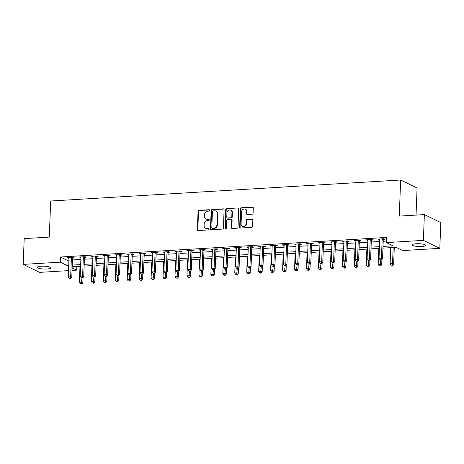<?xml version="1.0" encoding="UTF-8"?>
<svg xmlns="http://www.w3.org/2000/svg" width="464" height="464" viewBox="0 0 464 464"><rect width="100%" height="100%" fill="white"/><g stroke="black" fill="none" stroke-linecap="round" stroke-linejoin="round"><path stroke-width="0.7" d="M209.635 210.372A0.725 0.638 -64.1 0 0 209.009 209.705L199.033 210.302A1.038 0.916 -64.1 0 0 198.058 211.369L197.357 229.587A1.038 0.916 -64.1 0 0 198.256 230.544L208.232 229.947A0.725 0.638 -64.1 0 0 208.574 228.584A0.725 0.638 -64.1 0 0 208.284 228.532L206.996 228.607A3.312 2.929 -64.1 0 1 205.674 228.352A3.312 2.929 -64.1 0 1 204.114 225.55L204.172 224.031A3.312 2.929 -64.1 0 1 207.304 220.609L208.591 220.533A0.725 0.638 -64.1 0 0 208.649 219.118L207.356 219.194A3.312 2.929 -64.1 0 1 206.033 218.938A3.312 2.929 -64.1 0 1 204.479 216.137L204.537 214.617A3.312 2.929 -64.1 0 1 207.663 211.195L208.957 211.12A0.725 0.638 -64.1 0 0 209.635 210.372M209.496 209.919A0.725 0.638 -64.1 0 0 209.45 209.919L199.479 210.517A1.038 0.916 -64.1 0 0 198.505 211.584L197.803 229.808A1.038 0.916 -64.1 0 0 198.082 230.538M208.771 228.746A0.725 0.638 -64.1 0 0 208.73 228.746L206.996 228.607M209.131 219.333A0.725 0.638 -64.1 0 0 209.09 219.333L207.356 219.194M421.764 246.5A6.751 1.404 2.2 0 1 412.177 244.859A6.751 1.404 2.2 0 1 416.08 243.739A6.751 1.404 2.2 0 1 425.668 245.381A6.751 1.404 2.2 0 1 421.764 246.5M46.928 268.998A6.751 1.404 2.2 0 1 37.34 267.363A6.751 1.404 2.2 0 1 41.244 266.243A6.751 1.404 2.2 0 1 50.837 267.879A6.751 1.404 2.2 0 1 46.928 268.998M252.12 214.235A1.038 0.916 -64.1 0 0 253.1 213.167L253.292 208.052A1.038 0.916 -64.1 0 0 252.393 207.101L241.321 207.762A1.038 0.916 -64.1 0 0 240.34 208.829L239.644 227.053A1.038 0.916 -64.1 0 0 240.543 228.01L251.616 227.343A1.038 0.916 -64.1 0 0 252.596 226.275L252.834 220.098A1.038 0.916 -64.1 0 0 251.929 219.141L247.19 219.426A1.038 0.916 -64.1 0 0 246.216 220.499L246.094 223.561A2.772 2.448 -64.1 0 1 242.376 226.2A2.772 2.448 -64.1 0 1 241.077 223.863L241.535 211.862A2.772 2.448 -64.1 0 1 245.259 209.223A2.772 2.448 -64.1 0 1 246.558 211.561L246.483 213.562A1.038 0.916 -64.1 0 0 247.382 214.519L252.12 214.235M68.515 270.634L39.631 272.368L23.2 264.393L24.192 238.612L49.288 237.104L50.68 201.011L400.652 180.003L399.266 216.096L424.369 214.588L423.377 240.369L439.808 248.344L402.758 250.572L396.094 247.335L382.951 248.124M23.2 264.393L60.25 262.166L66.915 265.402L68.724 265.292M383.015 246.425L392.985 245.827L386.321 242.597L386.518 237.44L60.453 257.01L60.25 262.166M386.321 242.597L423.377 240.369M224.106 209.803A1.038 0.916 -64.1 0 0 223.207 208.852L212.129 209.513A1.038 0.916 -64.1 0 0 211.149 210.586L210.453 228.804A1.038 0.916 -64.1 0 0 211.352 229.761L222.424 229.094A1.038 0.916 -64.1 0 0 223.404 228.027L224.106 209.803M226.722 208.638L237.8 207.976A1.038 0.916 -64.1 0 1 238.699 208.928L237.997 227.151A1.038 0.916 -64.1 0 1 237.023 228.218L232.284 228.503A1.038 0.916 -64.1 0 1 231.379 227.546L231.664 220.156A1.038 0.916 -64.1 0 0 230.765 219.199L227.621 219.391A1.038 0.916 -64.1 0 0 226.647 220.458L226.351 228.155A0.725 0.638 -64.1 0 1 225.034 228.23L225.748 209.705A1.038 0.916 -64.1 0 1 226.722 208.638L237.8 207.976M60.453 257.01L67.112 260.246L68.921 260.136M72.442 259.927L80.875 259.422M84.396 259.208L92.823 258.703M96.35 258.489L104.777 257.984M108.303 257.775L116.731 257.265M120.257 257.056L128.685 256.551M132.205 256.337L140.638 255.832M144.159 255.623L152.586 255.113M156.113 254.904L164.54 254.4M168.067 254.185L176.494 253.68M180.02 253.466L188.448 252.961M191.968 252.752L200.402 252.242M203.922 252.033L212.35 251.529M215.876 251.314L224.303 250.809M227.83 250.601L236.257 250.09M239.784 249.881L248.211 249.377M251.732 249.162L260.165 248.658M263.685 248.443L272.113 247.938M275.639 247.73L284.067 247.225M287.593 247.01L296.02 246.506M299.547 246.291L307.974 245.787M311.501 245.578L319.928 245.067M323.449 244.859L331.876 244.354M335.402 244.139L343.83 243.635M347.356 243.42L355.784 242.916M359.31 242.707L367.737 242.202M371.264 241.988L379.691 241.483M383.212 241.268L386.379 241.083M72.633 258.036L74.188 257.943L73.08 257.404L67.344 257.752L68.991 258.257M84.587 257.317L86.142 257.224L85.034 256.685L79.298 257.033L80.945 257.537M96.541 256.604L98.095 256.511L96.988 255.971L91.246 256.314L92.899 256.818M108.495 255.884L110.049 255.792L108.936 255.252L103.199 255.594L104.852 256.105M120.443 255.165L122.003 255.072L120.889 254.533L115.153 254.881L116.8 255.386M132.397 254.452L133.951 254.359L132.843 253.82L127.107 254.162L128.754 254.666M144.35 253.733L145.905 253.64L144.797 253.1L139.061 253.443L140.708 253.953M156.304 253.013L157.859 252.921L156.751 252.381L151.009 252.729L152.662 253.234M168.258 252.294L169.812 252.201L168.699 251.662L162.963 252.01L164.616 252.515M180.206 251.581L181.766 251.488L180.653 250.949L174.916 251.291L176.564 251.795M192.16 250.862L193.714 250.769L192.606 250.229L186.87 250.572L188.517 251.082M204.114 250.142L205.668 250.05L204.56 249.51L198.824 249.858L200.471 250.363M216.067 249.429L217.622 249.336L216.514 248.797L210.772 249.139L212.425 249.644M228.021 248.71L229.576 248.617L228.462 248.078L222.726 248.42L224.379 248.93M239.969 247.991L241.529 247.898L240.416 247.358L234.68 247.706L236.333 248.211M251.923 247.277L253.477 247.179L252.37 246.645L246.633 246.987L248.281 247.492M263.877 246.558L265.431 246.465L264.323 245.926L258.587 246.268L260.234 246.778M275.831 245.839L277.385 245.746L276.277 245.207L270.535 245.549L272.188 246.059M287.784 245.12L289.339 245.027L288.225 244.487L282.489 244.835L284.142 245.34M299.732 244.406L301.293 244.313L300.179 243.774L294.443 244.116L296.096 244.621M311.686 243.687L313.241 243.594L312.133 243.055L306.397 243.397L308.044 243.907M323.64 242.968L325.194 242.875L324.087 242.336L318.35 242.684L319.998 243.188M335.594 242.254L337.148 242.156L336.04 241.622L330.298 241.964L331.951 242.469M347.548 241.535L349.102 241.442L347.988 240.903L342.252 241.245L343.905 241.756M359.501 240.816L361.056 240.723L359.942 240.184L354.206 240.532L355.859 241.036M371.449 240.097L373.01 240.004L371.896 239.465L366.16 239.813L367.807 240.317M383.403 239.383L384.958 239.291L383.85 238.751L378.114 239.093L379.761 239.598M416.046 215.087L417.084 187.978L400.652 180.003M424.369 214.588L440.8 222.563L439.808 248.344M76.827 266.504L76.688 270.147L72.042 270.425M72.135 267.937L76.688 270.147M379.424 248.339L370.997 248.843M367.476 249.058L359.043 249.562M355.523 249.771L347.095 250.276M343.569 250.49L335.141 250.995M331.615 251.21L323.188 251.714M319.661 251.923L311.234 252.433M307.707 252.642L299.28 253.147M295.759 253.361L287.326 253.866M283.806 254.081L275.378 254.585M271.852 254.794L263.424 255.299M259.898 255.513L251.471 256.018M247.944 256.232L239.517 256.737M235.996 256.946L227.563 257.456M224.042 257.665L215.615 258.17M212.089 258.384L203.661 258.889M200.135 259.098L191.707 259.608M188.181 259.817L179.754 260.321M176.233 260.536L167.8 261.041M164.279 261.255L155.852 261.76M152.325 261.969L143.898 262.479M140.372 262.688L131.944 263.192M128.418 263.407L119.99 263.912M116.47 264.12L108.037 264.631M104.516 264.84L96.089 265.344M92.562 265.559L84.135 266.063M80.608 266.278L72.181 266.783M72.245 265.083L80.672 264.579M84.199 264.364L92.626 263.859M96.152 263.645L104.58 263.14M108.106 262.931L116.534 262.421M120.054 262.212L128.487 261.708M132.008 261.493L140.435 260.988M143.962 260.78L152.389 260.269M155.916 260.06L164.343 259.556M167.869 259.341L176.297 258.837M179.817 258.622L188.251 258.117M191.771 257.909L200.199 257.398M203.725 257.189L212.152 256.685M215.679 256.47L224.106 255.966M227.633 255.757L236.06 255.246M239.586 255.038L248.014 254.533M251.534 254.318L259.968 253.814M263.488 253.599L271.916 253.095M275.442 252.886L283.869 252.375M287.396 252.167L295.823 251.662M299.35 251.447L307.777 250.943M311.298 250.734L319.731 250.224M323.251 250.015L331.679 249.51M335.205 249.296L343.633 248.791M347.159 248.576L355.586 248.072M359.113 247.863L367.54 247.358M371.061 247.144L379.494 246.639M67.112 260.246L66.915 265.402M68.452 258.286L68.475 257.682M80.405 257.572L80.429 256.963M92.359 256.853L92.382 256.244M104.313 256.134L104.336 255.531M116.261 255.42L116.284 254.811M128.215 254.701L128.238 254.092M140.169 253.982L140.192 253.379M152.122 253.263L152.146 252.66M164.076 252.549L164.099 251.94M176.024 251.83L176.047 251.221M187.978 251.111L188.001 250.508M199.932 250.398L199.955 249.789M211.886 249.678L211.909 249.069M223.839 248.959L223.863 248.356M235.787 248.246L235.811 247.637M247.741 247.527L247.764 246.918M259.695 246.807L259.718 246.198M271.649 246.088L271.672 245.485M283.603 245.375L283.626 244.766M295.551 244.656L295.58 244.047M307.504 243.936L307.528 243.333M319.458 243.223L319.481 242.614M331.412 242.504L331.435 241.895M343.366 241.785L343.389 241.181M355.32 241.065L355.343 240.462M367.268 240.352L367.291 239.743M379.221 239.633L379.245 239.024M206.033 218.938L206.48 219.153A3.312 2.929 -64.1 0 0 207.802 219.408M205.674 228.352L206.115 228.566A3.312 2.929 -64.1 0 0 207.437 228.822M223.822 209.073A1.038 0.916 -64.1 0 0 223.648 209.067L212.576 209.728A1.038 0.916 -64.1 0 0 211.596 210.801L210.894 229.019A1.038 0.916 -64.1 0 0 211.178 229.75M213.109 210.871A0.725 0.638 -64.1 0 0 212.425 211.619L211.81 227.609A0.725 0.638 -64.1 0 0 212.437 228.282L213.8 228.201A3.312 2.929 -64.1 0 0 216.926 224.779L217.349 213.846A3.312 2.929 -64.1 0 0 215.789 211.045A3.312 2.929 -64.1 0 0 214.467 210.789L213.109 210.871M212.147 228.224L212.593 228.439A0.725 0.638 -64.1 0 0 212.883 228.497L212.437 228.282M215.789 211.045L216.236 211.259A3.312 2.929 -64.1 0 1 217.79 214.061L217.372 224.994A3.312 2.929 -64.1 0 1 214.24 228.416L212.883 228.497M231.182 219.281L231.623 219.495A1.038 0.916 -64.1 0 1 232.11 220.371L231.826 227.76A1.038 0.916 -64.1 0 0 232.11 228.497M227.169 208.852A1.038 0.916 -64.1 0 0 226.188 209.925L225.481 228.445A0.725 0.638 -64.1 0 0 225.62 228.903M231.959 212.489A2.772 2.448 -64.1 0 0 230.66 210.151A2.772 2.448 -64.1 0 0 226.937 212.79L226.774 217.019A1.038 0.916 -64.1 0 0 227.679 217.976L230.823 217.784A1.038 0.916 -64.1 0 0 231.797 216.717L231.959 212.489L232.406 212.703A2.772 2.448 -64.1 0 0 231.101 210.366L230.66 210.151M227.261 217.894L227.708 218.109A1.038 0.916 -64.1 0 0 228.12 218.19L227.679 217.976M232.406 212.703L232.244 216.932A1.038 0.916 -64.1 0 1 231.263 217.999L228.12 218.19M245.259 209.223L245.7 209.438A2.772 2.448 -64.1 0 1 246.999 211.781L246.923 213.776A1.038 0.916 -64.1 0 0 247.208 214.513M242.376 226.2L242.823 226.415A2.772 2.448 -64.1 0 0 246.541 223.776L246.094 223.561M252.549 219.368A1.038 0.916 -64.1 0 0 252.375 219.362L247.637 219.646A1.038 0.916 -64.1 0 0 246.657 220.713L246.541 223.776M253.013 207.321A1.038 0.916 -64.1 0 0 252.839 207.315L241.761 207.976A1.038 0.916 -64.1 0 0 240.787 209.049L240.085 227.267A1.038 0.916 -64.1 0 0 240.369 227.998M79.994 266.313L79.379 282.321L81.768 282.176L82.882 282.715L83.085 277.321M81.333 283.724L80.376 283.782L81.78 283.939L81.333 283.724L81.937 277.872M80.376 283.782L79.379 282.321M82.882 282.715L81.78 283.939M71.526 257.497L71.468 257.63A1.056 0.934 -64.1 0 0 71.386 258.019L70.667 276.788L68.278 276.933L68.997 258.164A1.056 0.934 -64.1 0 0 68.939 257.781L68.898 257.653M72.883 257.416L72.581 258.17A1.056 0.934 -64.1 0 0 72.494 258.558L71.775 277.327L70.667 276.788L70.232 278.336L69.275 278.394L70.232 278.336M70.673 278.551L71.775 277.327M68.278 276.933L69.275 278.394M91.947 265.594L91.333 281.602L93.722 281.462L94.83 282.002L95.039 276.602M93.287 283.005L92.33 283.063L93.728 283.22L93.287 283.005L93.885 277.159M92.33 283.063L91.333 281.602M94.83 282.002L93.728 283.22M103.901 264.874L103.286 280.888L105.676 280.743L106.784 281.283L106.993 275.889M105.241 282.286L104.284 282.344L105.682 282.506L105.241 282.286L105.838 276.44M104.284 282.344L103.286 280.888M106.784 281.283L105.682 282.506M115.849 264.161L115.234 280.169L117.63 280.024L118.738 280.563L118.946 275.169M117.189 281.573L116.238 281.631L117.636 281.787L117.189 281.573L117.792 275.72M116.238 281.631L115.234 280.169M118.738 280.563L117.636 281.787M83.479 256.783L83.421 256.917A1.056 0.934 -64.1 0 0 83.34 257.305L82.615 276.074L80.226 276.213L80.951 257.445A1.056 0.934 -64.1 0 0 80.893 257.068L80.852 256.94M84.837 256.696L84.535 257.45A1.056 0.934 -64.1 0 0 84.448 257.845L83.729 276.608L82.615 276.074L82.18 277.617L81.229 277.675L82.18 277.617M82.627 277.832L83.729 276.608M80.226 276.213L81.229 277.675M95.427 256.064L95.375 256.198A1.056 0.934 -64.1 0 0 95.294 256.586L94.569 275.355L92.179 275.5L92.899 256.731A1.056 0.934 -64.1 0 0 92.846 256.348L92.806 256.221M96.79 255.983L96.489 256.737A1.056 0.934 -64.1 0 0 96.402 257.126L95.683 275.894L94.569 275.355L94.134 276.898L93.177 276.956L94.134 276.898M94.581 277.112L95.683 275.894M92.179 275.5L93.177 276.956M107.381 255.345L107.329 255.478A1.056 0.934 -64.1 0 0 107.242 255.867L106.523 274.636L104.133 274.781L104.852 256.012A1.056 0.934 -64.1 0 0 104.8 255.629L104.754 255.502M108.744 255.264L108.437 256.018A1.056 0.934 -64.1 0 0 108.356 256.406L107.636 275.175L106.523 274.636L106.088 276.184L105.131 276.242L106.088 276.184M106.534 276.399L107.636 275.175M104.133 274.781L105.131 276.242M127.803 263.442L127.188 279.45L129.578 279.311L130.691 279.844L130.9 274.45M129.143 280.853L128.186 280.911L129.589 281.068L129.143 280.853L129.746 275.007M128.186 280.911L127.188 279.45M130.691 279.844L129.589 281.068M119.335 254.626L119.283 254.759A1.056 0.934 -64.1 0 0 119.196 255.154L118.477 273.917L116.087 274.062L116.806 255.293A1.056 0.934 -64.1 0 0 116.754 254.916L116.708 254.788M120.692 254.545L120.391 255.299A1.056 0.934 -64.1 0 0 120.309 255.687L119.584 274.456L118.477 273.917L118.042 275.465L117.085 275.523L118.042 275.465M118.482 275.68L119.584 274.456M116.087 274.062L117.085 275.523M139.757 262.723L139.142 278.736L141.532 278.591L142.645 279.131L142.848 273.737M141.097 280.134L140.14 280.192L141.543 280.349L141.097 280.134L141.7 274.288M140.14 280.192L139.142 278.736M142.645 279.131L141.543 280.349M151.711 262.009L151.096 278.017L153.485 277.872L154.593 278.412L154.802 273.018M153.05 279.421L152.093 279.473L153.491 279.635L153.05 279.421L153.654 273.569M152.093 279.473L151.096 278.017M154.593 278.412L153.491 279.635M163.664 261.29L163.05 277.298L165.439 277.153L166.547 277.692L166.756 272.298M165.004 278.702L164.047 278.76L165.445 278.916L165.004 278.702L165.602 272.849M164.047 278.76L163.05 277.298M166.547 277.692L165.445 278.916M175.612 260.571L174.998 276.579L177.393 276.44L178.501 276.979L178.71 271.579M176.958 277.982L176.001 278.04L177.399 278.197L176.958 277.982L177.555 272.136M176.001 278.04L174.998 276.579M178.501 276.979L177.399 278.197M187.566 259.857L186.951 275.865L189.341 275.72L190.455 276.26L190.663 270.866M188.906 277.263L187.949 277.321L189.353 277.484L188.906 277.263L189.509 271.417M187.949 277.321L186.951 275.865M190.455 276.26L189.353 277.484M131.289 253.912L131.231 254.046A1.056 0.934 -64.1 0 0 131.15 254.434L130.43 273.203L128.041 273.342L128.76 254.579A1.056 0.934 -64.1 0 0 128.702 254.197L128.661 254.069M132.646 253.831L132.344 254.585A1.056 0.934 -64.1 0 0 132.257 254.974L131.538 273.743L130.43 273.203L129.995 274.746L129.038 274.804L129.995 274.746M130.436 274.961L131.538 273.743M128.041 273.342L129.038 274.804M143.243 253.193L143.185 253.327A1.056 0.934 -64.1 0 0 143.103 253.715L142.384 272.484L139.989 272.629L140.714 253.86A1.056 0.934 -64.1 0 0 140.656 253.477L140.615 253.35M144.6 253.112L144.298 253.866A1.056 0.934 -64.1 0 0 144.211 254.255L143.492 273.023L142.384 272.484L141.943 274.027L140.992 274.085L141.943 274.027M142.39 274.247L143.492 273.023M139.989 272.629L140.992 274.085M155.191 252.474L155.138 252.607A1.056 0.934 -64.1 0 0 155.057 252.996L154.332 271.765L151.943 271.91L152.662 253.141A1.056 0.934 -64.1 0 0 152.61 252.758L152.569 252.631M156.554 252.393L156.252 253.147A1.056 0.934 -64.1 0 0 156.165 253.535L155.446 272.304L154.332 271.765L153.897 273.313L152.94 273.371L153.897 273.313M154.344 273.528L155.446 272.304M151.943 271.91L152.94 273.371M167.144 251.761L167.092 251.894A1.056 0.934 -64.1 0 0 167.005 252.283L166.286 271.051L163.896 271.191L164.616 252.422A1.056 0.934 -64.1 0 0 164.563 252.045L164.517 251.917M168.507 251.679L168.2 252.433A1.056 0.934 -64.1 0 0 168.119 252.822L167.4 271.591L166.286 271.051L165.851 272.594L164.894 272.652L165.851 272.594M166.298 272.809L167.4 271.591M163.896 271.191L164.894 272.652M179.098 251.041L179.046 251.175A1.056 0.934 -64.1 0 0 178.959 251.563L178.24 270.332L175.85 270.477L176.569 251.708A1.056 0.934 -64.1 0 0 176.517 251.326L176.471 251.198M180.455 250.96L180.154 251.714A1.056 0.934 -64.1 0 0 180.073 252.103L179.348 270.872L178.24 270.332L177.805 271.875L176.848 271.933L177.805 271.875M178.246 272.095L179.348 270.872M175.85 270.477L176.848 271.933M199.52 259.138L198.905 275.146L201.295 275.001L202.408 275.541L202.611 270.147M200.86 276.55L199.903 276.608L201.306 276.764L200.86 276.55L201.463 270.698M199.903 276.608L198.905 275.146M202.408 275.541L201.306 276.764M191.052 250.322L191 250.456A1.056 0.934 -64.1 0 0 190.913 250.844L190.194 269.613L187.804 269.758L188.523 250.989A1.056 0.934 -64.1 0 0 188.471 250.606L188.425 250.479M192.409 250.241L192.108 250.995A1.056 0.934 -64.1 0 0 192.021 251.384L191.301 270.152L190.194 269.613L189.759 271.162L188.802 271.22L189.759 271.162M190.199 271.376L191.301 270.152M187.804 269.758L188.802 271.22M211.474 258.419L210.859 274.427L213.249 274.288L214.356 274.827L214.565 269.427M212.814 275.831L211.857 275.889L213.26 276.045L212.814 275.831L213.417 269.984M211.857 275.889L210.859 274.427M214.356 274.827L213.26 276.045M203.006 249.603L202.948 249.736A1.056 0.934 -64.1 0 0 202.867 250.131L202.147 268.9L199.752 269.039L200.477 250.27A1.056 0.934 -64.1 0 0 200.419 249.893L200.378 249.765M204.363 249.522L204.061 250.276A1.056 0.934 -64.1 0 0 203.974 250.664L203.255 269.433L202.147 268.9L201.707 270.442L200.755 270.5L201.707 270.442M202.153 270.657L203.255 269.433M199.752 269.039L200.755 270.5M223.428 257.7L222.813 273.714L225.202 273.569L226.31 274.108L226.519 268.714M224.767 275.111L223.81 275.169L225.208 275.332L224.767 275.111L225.365 269.265M223.81 275.169L222.813 273.714M226.31 274.108L225.208 275.332M214.954 248.89L214.902 249.023A1.056 0.934 -64.1 0 0 214.82 249.412L214.095 268.18L211.706 268.325L212.425 249.557A1.056 0.934 -64.1 0 0 212.373 249.174L212.332 249.046M216.317 248.808L216.015 249.562A1.056 0.934 -64.1 0 0 215.928 249.951L215.209 268.72L214.095 268.18L213.66 269.723L212.703 269.781L213.66 269.723M214.107 269.938L215.209 268.72M211.706 268.325L212.703 269.781M235.381 256.986L234.761 272.994L237.156 272.849L238.264 273.389L238.473 267.995M236.721 274.398L235.764 274.456L237.162 274.613L236.721 274.398L237.319 268.546M235.764 274.456L234.761 272.994M238.264 273.389L237.162 274.613M226.908 248.17L226.855 248.304A1.056 0.934 -64.1 0 0 226.768 248.692L226.049 267.461L223.66 267.606L224.379 248.837A1.056 0.934 -64.1 0 0 224.327 248.455L224.28 248.327M228.271 248.089L227.963 248.843A1.056 0.934 -64.1 0 0 227.882 249.232L227.163 268.001L226.049 267.461L225.614 269.01L224.657 269.062L225.614 269.01M226.061 269.224L227.163 268.001M223.66 267.606L224.657 269.062M247.329 256.267L246.715 272.275L249.104 272.13L250.218 272.67L250.427 267.276M248.669 273.679L247.712 273.737L249.116 273.893L248.669 273.679L249.272 267.827M247.712 273.737L246.715 272.275M250.218 272.67L249.116 273.893M238.861 247.451L238.809 247.585A1.056 0.934 -64.1 0 0 238.722 247.973L238.003 266.742L235.613 266.887L236.333 248.118A1.056 0.934 -64.1 0 0 236.28 247.741L236.234 247.614M240.224 247.37L239.917 248.124A1.056 0.934 -64.1 0 0 239.836 248.513L239.111 267.281L238.003 266.742L237.568 268.291L236.611 268.349L237.568 268.291M238.009 268.505L239.111 267.281M235.613 266.887L236.611 268.349M259.283 255.548L258.668 271.562L261.058 271.417L262.172 271.956L262.375 266.562M260.623 272.96L259.666 273.018L261.07 273.174L260.623 272.96L261.226 267.113M259.666 273.018L258.668 271.562M262.172 271.956L261.07 273.174M250.815 246.738L250.763 246.871A1.056 0.934 -64.1 0 0 250.676 247.26L249.957 266.029L247.567 266.168L248.286 247.399A1.056 0.934 -64.1 0 0 248.234 247.022L248.188 246.894M252.172 246.657L251.871 247.411A1.056 0.934 -64.1 0 0 251.79 247.799L251.065 266.568L249.957 266.029L249.522 267.571L248.565 267.629L249.522 267.571M249.963 267.786L251.065 266.568M247.567 266.168L248.565 267.629M271.237 254.835L270.622 270.843L273.012 270.698L274.125 271.237L274.328 265.843M272.577 272.246L271.62 272.298L273.023 272.461L272.577 272.246L273.18 266.394M271.62 272.298L270.622 270.843M274.125 271.237L273.023 272.461M283.191 254.115L282.576 270.123L284.966 269.978L286.073 270.518L286.282 265.124M284.531 271.527L283.574 271.585L284.971 271.742L284.531 271.527L285.128 265.675M283.574 271.585L282.576 270.123M286.073 270.518L284.971 271.742M295.145 253.396L294.53 269.404L296.919 269.265L298.027 269.804L298.236 264.405M296.484 270.808L295.527 270.866L296.925 271.022L296.484 270.808L297.082 264.961M295.527 270.866L294.53 269.404M298.027 269.804L296.925 271.022M307.093 252.677L306.478 268.691L308.867 268.546L309.981 269.085L310.19 263.691M308.432 270.089L307.481 270.147L308.879 270.309L308.432 270.089L309.036 264.242M307.481 270.147L306.478 268.691M309.981 269.085L308.879 270.309M319.046 251.964L318.432 267.972L320.821 267.827L321.935 268.366L322.138 262.972M320.386 269.375L319.429 269.433L320.833 269.59L320.386 269.375L320.989 263.523M319.429 269.433L318.432 267.972M321.935 268.366L320.833 269.59M331 251.244L330.385 267.252L332.775 267.113L333.889 267.647L334.092 262.253M332.34 268.656L331.383 268.714L332.787 268.871L332.34 268.656L332.943 262.804M331.383 268.714L330.385 267.252M333.889 267.647L332.787 268.871M342.954 250.525L342.339 266.539L344.729 266.394L345.837 266.933L346.045 261.539M344.294 267.937L343.337 267.995L344.735 268.151L344.294 267.937L344.891 262.09M343.337 267.995L342.339 266.539M345.837 266.933L344.735 268.151M354.908 249.812L354.293 265.82L356.683 265.675L357.79 266.214L357.999 260.82M356.248 267.223L355.291 267.276L356.688 267.438L356.248 267.223L356.845 261.371M355.291 267.276L354.293 265.82M357.79 266.214L356.688 267.438M262.769 246.019L262.711 246.152A1.056 0.934 -64.1 0 0 262.63 246.541L261.911 265.309L259.515 265.454L260.24 246.686A1.056 0.934 -64.1 0 0 260.182 246.303L260.142 246.175M264.126 245.937L263.825 246.691A1.056 0.934 -64.1 0 0 263.738 247.08L263.018 265.849L261.911 265.309L261.47 266.852L260.519 266.91L261.47 266.852M261.916 267.073L263.018 265.849M259.515 265.454L260.519 266.91M274.717 245.299L274.665 245.433A1.056 0.934 -64.1 0 0 274.584 245.821L273.859 264.59L271.469 264.735L272.194 245.966A1.056 0.934 -64.1 0 0 272.136 245.584L272.095 245.456M276.08 245.218L275.778 245.972A1.056 0.934 -64.1 0 0 275.691 246.361L274.972 265.13L273.859 264.59L273.424 266.139L272.467 266.197L273.424 266.139M273.87 266.353L274.972 265.13M271.469 264.735L272.467 266.197M286.671 244.586L286.619 244.719A1.056 0.934 -64.1 0 0 286.532 245.108L285.812 263.877L283.423 264.016L284.142 245.247A1.056 0.934 -64.1 0 0 284.09 244.87L284.043 244.743M288.034 244.499L287.726 245.253A1.056 0.934 -64.1 0 0 287.645 245.647L286.926 264.41L285.812 263.877L285.377 265.42L284.42 265.478L285.377 265.42M285.824 265.634L286.926 264.41M283.423 264.016L284.42 265.478M298.625 243.867L298.572 244A1.056 0.934 -64.1 0 0 298.485 244.389L297.766 263.158L295.377 263.303L296.096 244.534A1.056 0.934 -64.1 0 0 296.044 244.151L295.997 244.023M299.988 243.786L299.68 244.54A1.056 0.934 -64.1 0 0 299.599 244.928L298.874 263.697L297.766 263.158L297.331 264.7L296.374 264.758L297.331 264.7M297.772 264.915L298.874 263.697M295.377 263.303L296.374 264.758M310.578 243.148L310.526 243.281A1.056 0.934 -64.1 0 0 310.439 243.67L309.72 262.438L307.33 262.583L308.05 243.815A1.056 0.934 -64.1 0 0 307.997 243.432L307.951 243.304M311.936 243.066L311.634 243.82A1.056 0.934 -64.1 0 0 311.553 244.209L310.828 262.978L309.72 262.438L309.285 263.987L308.328 264.039L309.285 263.987M309.726 264.202L310.828 262.978M307.33 262.583L308.328 264.039M322.532 242.428L322.474 242.562A1.056 0.934 -64.1 0 0 322.393 242.95L321.674 261.719L319.278 261.864L320.003 243.095A1.056 0.934 -64.1 0 0 319.945 242.718L319.905 242.591M323.889 242.347L323.588 243.101A1.056 0.934 -64.1 0 0 323.501 243.49L322.782 262.259L321.674 261.719L321.239 263.268L320.282 263.326L321.239 263.268M321.68 263.482L322.782 262.259M319.278 261.864L320.282 263.326M334.48 241.715L334.428 241.848A1.056 0.934 -64.1 0 0 334.347 242.237L333.622 261.006L331.232 261.145L331.957 242.382A1.056 0.934 -64.1 0 0 331.899 241.999L331.859 241.872M335.843 241.634L335.542 242.388A1.056 0.934 -64.1 0 0 335.455 242.776L334.735 261.545L333.622 261.006L333.187 262.549L332.23 262.607L333.187 262.549M333.633 262.763L334.735 261.545M331.232 261.145L332.23 262.607M346.434 240.996L346.382 241.129A1.056 0.934 -64.1 0 0 346.301 241.518L345.576 260.287L343.186 260.432L343.905 241.663A1.056 0.934 -64.1 0 0 343.853 241.28L343.807 241.152M347.797 240.915L347.49 241.669A1.056 0.934 -64.1 0 0 347.408 242.057L346.689 260.826L345.576 260.287L345.141 261.829L344.184 261.887L345.141 261.829M345.587 262.05L346.689 260.826M343.186 260.432L344.184 261.887M366.856 249.093L366.241 265.101L368.636 264.956L369.744 265.495L369.953 260.101M368.196 266.504L367.244 266.562L368.642 266.719L368.196 266.504L368.799 260.652M367.244 266.562L366.241 265.101M369.744 265.495L368.642 266.719M358.388 240.277L358.336 240.41A1.056 0.934 -64.1 0 0 358.249 240.799L357.529 259.567L355.14 259.712L355.859 240.944A1.056 0.934 -64.1 0 0 355.807 240.561L355.76 240.433M359.751 240.195L359.443 240.949A1.056 0.934 -64.1 0 0 359.362 241.338L358.637 260.107L357.529 259.567L357.094 261.116L356.137 261.174L357.094 261.116M357.541 261.331L358.637 260.107M355.14 259.712L356.137 261.174M378.81 248.373L378.195 264.381L380.584 264.242L381.698 264.782L381.907 259.382M380.149 265.785L379.192 265.843L380.596 266L380.149 265.785L380.753 259.939M379.192 265.843L378.195 264.381M381.698 264.782L380.596 266M370.342 239.563L370.289 239.697A1.056 0.934 -64.1 0 0 370.202 240.085L369.483 258.854L367.094 258.993L367.813 240.224A1.056 0.934 -64.1 0 0 367.761 239.847L367.714 239.72M371.699 239.476L371.397 240.23A1.056 0.934 -64.1 0 0 371.316 240.625L370.591 259.393L369.483 258.854L369.048 260.397L368.091 260.455L369.048 260.397M369.489 260.611L370.591 259.393M367.094 258.993L368.091 260.455M390.763 247.66L390.149 263.668L392.538 263.523L393.652 264.062L394.29 247.445M392.103 265.066L391.146 265.124L392.55 265.286L392.103 265.066L392.538 263.523L393.153 247.515M391.146 265.124L390.149 263.668M393.652 264.062L392.55 265.286M382.295 238.844L382.237 238.977A1.056 0.934 -64.1 0 0 382.156 239.366L381.437 258.135L379.042 258.28L379.767 239.511A1.056 0.934 -64.1 0 0 379.709 239.128L379.668 239.001M383.653 238.763L383.351 239.517A1.056 0.934 -64.1 0 0 383.264 239.905L382.545 258.674L381.437 258.135L381.002 259.678L380.045 259.736L381.002 259.678M381.443 259.892L382.545 258.674M379.042 258.28L380.045 259.736M209.45 209.919L209.009 209.705M208.73 228.746L208.284 228.532M209.09 219.333L208.649 219.118M197.803 229.808L197.357 229.587M198.505 211.584L198.058 211.369M199.479 210.517L199.033 210.302M210.894 229.019L210.453 228.804M211.596 210.801L211.149 210.586M212.576 209.728L212.129 209.513M223.648 209.067L223.207 208.852M214.24 228.416L213.8 228.201M217.372 224.994L216.926 224.779M217.79 214.061L217.349 213.846M231.826 227.76L231.379 227.546M232.11 220.371L231.664 220.156M225.481 228.445L225.034 228.23M226.188 209.925L225.748 209.705M231.263 217.999L230.823 217.784M232.244 216.932L231.797 216.717M246.923 213.776L246.483 213.562M246.999 211.781L246.558 211.561M246.657 220.713L246.216 220.499M247.637 219.646L247.19 219.426M252.375 219.362L251.929 219.141M240.085 227.267L239.644 227.053M240.787 209.049L240.34 208.829M241.761 207.976L241.321 207.762M252.839 207.315L252.393 207.101M71.468 257.63L72.581 258.17M71.386 258.019L72.494 258.558M83.421 256.917L84.535 257.45M83.34 257.305L84.448 257.845M95.375 256.198L96.489 256.737M95.294 256.586L96.402 257.126M107.329 255.478L108.437 256.018M107.242 255.867L108.356 256.406M119.283 254.759L120.391 255.299M119.196 255.154L120.309 255.687M131.231 254.046L132.344 254.585M131.15 254.434L132.257 254.974M143.185 253.327L144.298 253.866M143.103 253.715L144.211 254.255M155.138 252.607L156.252 253.147M155.057 252.996L156.165 253.535M167.092 251.894L168.2 252.433M167.005 252.283L168.119 252.822M179.046 251.175L180.154 251.714M178.959 251.563L180.073 252.103M191 250.456L192.108 250.995M190.913 250.844L192.021 251.384M202.948 249.736L204.061 250.276M202.867 250.131L203.974 250.664M214.902 249.023L216.015 249.562M214.82 249.412L215.928 249.951M226.855 248.304L227.963 248.843M226.768 248.692L227.882 249.232M238.809 247.585L239.917 248.124M238.722 247.973L239.836 248.513M250.763 246.871L251.871 247.411M250.676 247.26L251.79 247.799M262.711 246.152L263.825 246.691M262.63 246.541L263.738 247.08M274.665 245.433L275.778 245.972M274.584 245.821L275.691 246.361M286.619 244.719L287.726 245.253M286.532 245.108L287.645 245.647M298.572 244L299.68 244.54M298.485 244.389L299.599 244.928M310.526 243.281L311.634 243.82M310.439 243.67L311.553 244.209M322.474 242.562L323.588 243.101M322.393 242.95L323.501 243.49M334.428 241.848L335.542 242.388M334.347 242.237L335.455 242.776M346.382 241.129L347.49 241.669M346.301 241.518L347.408 242.057M358.336 240.41L359.443 240.949M358.249 240.799L359.362 241.338M370.289 239.697L371.397 240.23M370.202 240.085L371.316 240.625M382.237 238.977L383.351 239.517M382.156 239.366L383.264 239.905"/></g></svg>
